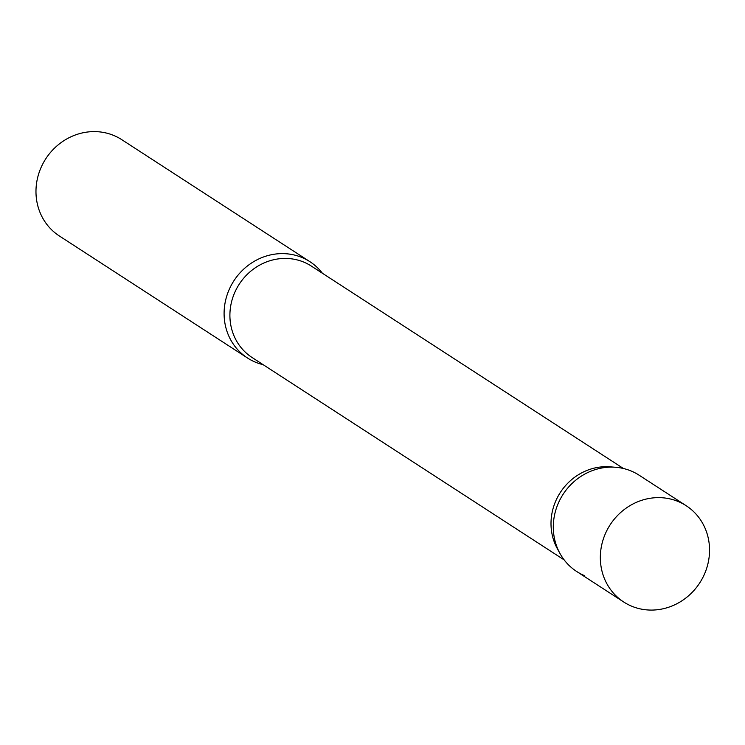 <?xml version="1.0" encoding="UTF-8"?>
<svg xmlns="http://www.w3.org/2000/svg" width="745" height="745" viewBox="0 0 745 745"><rect width="100%" height="100%" fill="white"/><g stroke="black" fill="none" stroke-linecap="round" stroke-linejoin="round"><path stroke-width="1.12" d="M686.164 505.706L639.136 475.208A57.384 53.389 123 0 0 558.694 502.363A57.384 53.389 123 0 0 576.686 571.49L623.714 601.997A57.384 53.389 123 0 0 704.146 574.842A57.384 53.389 123 0 0 686.164 505.706A57.384 53.389 123 0 0 605.732 532.871A57.384 53.389 123 0 0 623.714 601.997M584.248 575.522A57.384 53.389 -57 0 1 559.923 553.386L557.288 548.571A54.478 50.688 -57 0 1 560.314 492.482A54.478 50.688 -57 0 1 610.295 466.845L615.761 467.292A57.384 53.389 -57 0 1 631.574 471.185M559.923 553.386A57.384 53.389 -57 0 1 563.108 494.298A57.384 53.389 -57 0 1 615.761 467.292M263.134 364.668A57.384 53.389 -57 0 1 255.032 362.005A57.384 53.389 -57 0 1 247.47 357.982A57.384 53.389 -57 0 1 231.546 284.739A57.384 53.389 -57 0 1 302.358 257.668A57.384 53.389 -57 0 1 309.92 261.691A57.384 53.389 -57 0 1 322.417 273.266M247.47 357.982L59.349 235.969A57.384 53.389 -57 0 1 43.424 162.727A57.384 53.389 -57 0 1 114.236 135.665A57.384 53.389 -57 0 1 121.798 139.688L309.92 261.691M564.189 559.923L252.099 357.516A54.478 50.688 -57 0 1 236.975 287.98A54.478 50.688 -57 0 1 304.211 262.287A54.478 50.688 -57 0 1 311.382 266.105L623.472 468.521"/></g></svg>
